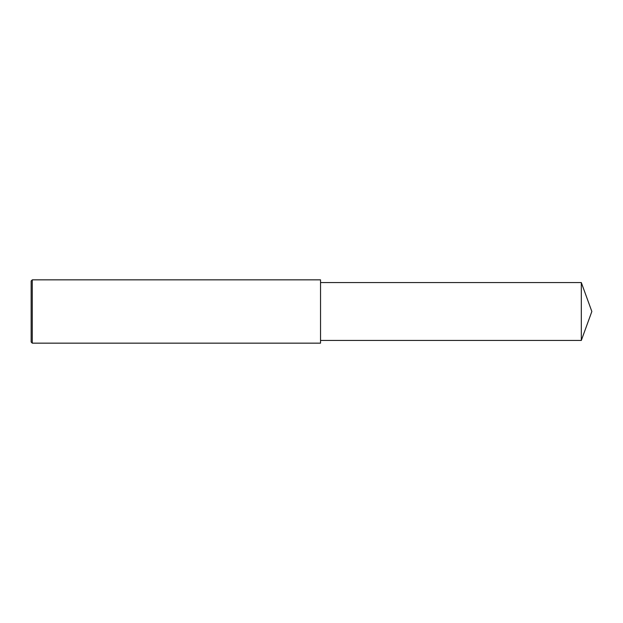 <?xml version="1.0" encoding="UTF-8"?>
<svg xmlns="http://www.w3.org/2000/svg" width="623" height="623" viewBox="0 0 623 623"><rect width="100%" height="100%" fill="white"/><g stroke="black" fill="none" stroke-linecap="round" stroke-linejoin="round"><path stroke-width="0.93" d="M32.279 279.844L31.15 280.981L31.15 342.019L32.279 343.156L32.279 279.844L320.541 279.844L320.541 343.156L32.279 343.156M581.314 282.562L581.314 340.438L591.85 311.5L581.314 282.562L320.541 282.562M581.314 340.438L320.541 340.438"/></g></svg>
